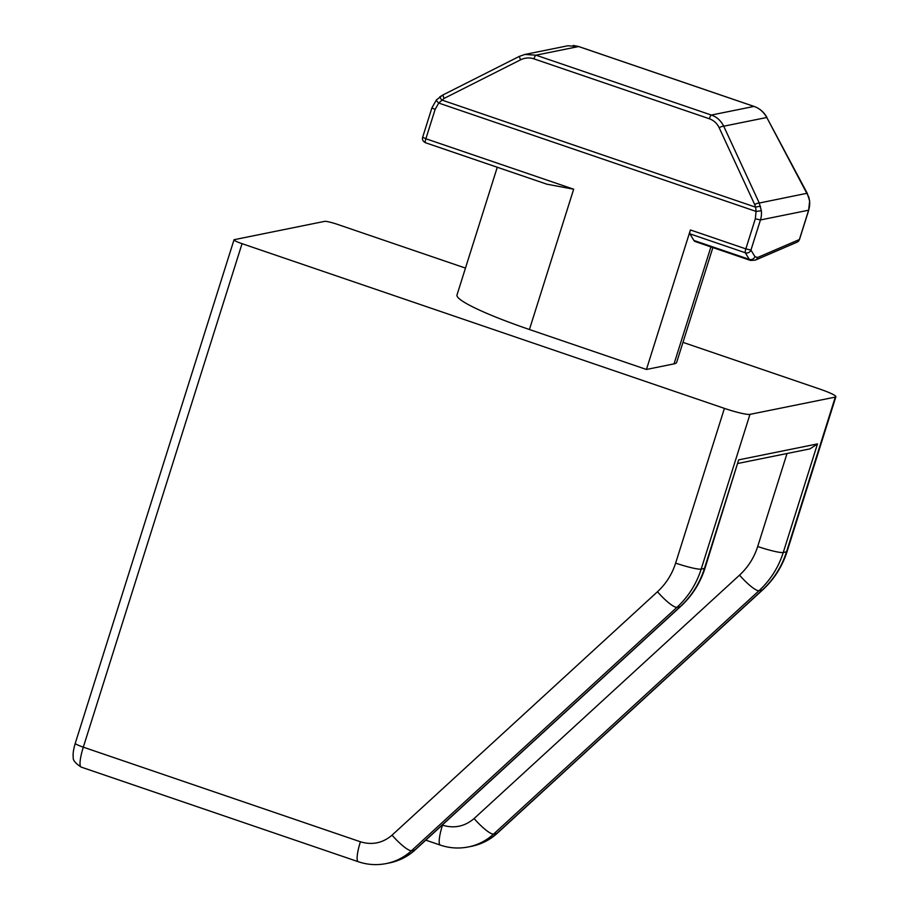 <?xml version="1.0" encoding="UTF-8"?>
<svg xmlns="http://www.w3.org/2000/svg" width="909" height="909" viewBox="0 0 909 909"><rect width="100%" height="100%" fill="white"/><g stroke="black" fill="none" stroke-linecap="round" stroke-linejoin="round"><path stroke-width="1.36" d="M415.277 849.79C407.936 856.483 399.369 860.846 389.597 862.891A55.358 53.858 78.6 0 0 414.788 850.029L680.216 606.644A22.146 4.42 47.5 0 0 680.705 606.405L415.277 849.79A22.146 4.42 -132.5 0 1 414.788 850.029L411.527 850.688L676.955 607.303L680.216 606.644A88.571 86.162 78.6 0 0 704.441 568.443A22.146 2.534 17.5 0 0 705.032 568.091L738.676 459.863L704.441 568.443L701.18 569.102A22.146 2.534 -162.5 0 1 675.637 563.114L724.416 408.38L242.055 243.669A11.067 1.261 -162.5 0 1 234.011 239.828A11.067 1.261 -162.5 0 1 234.306 239.658L324.649 221.364A11.067 1.261 -162.5 0 1 337.432 224.364L465.465 268.087M724.416 408.38A22.146 2.534 17.5 0 0 749.97 414.368L835.291 397.097L786.512 551.831L783.251 552.49L817.486 443.91L738.676 459.863M682.977 342.363L819.793 389.075A22.146 2.534 -162.5 0 1 835.882 396.744A22.146 2.534 -162.5 0 1 835.291 397.097M712.872 247.578L676.694 362.293A99.638 11.385 -162.5 0 1 674.035 363.873L646.435 369.463L529.436 329.512A99.638 11.385 -162.5 0 1 456.988 294.982L497.268 167.256M546.911 184.197L425.457 142.736A4.431 0.886 108.9 0 0 425.503 142.736L546.911 184.197L573.67 189.208L425.878 138.747L435.127 109.421L438.717 103.047A4.431 0.829 -138.5 0 1 436.411 99.91A4.431 0.829 -138.5 0 1 436.513 99.854M690.42 229.954A4.431 0.886 108.9 0 0 689.874 233.829L745.289 252.759A4.431 4.272 -31.2 0 0 750.948 250.077L760.447 219.955L808.635 210.206L809.658 200.991L807.215 193.242L759.254 203.037L761.356 210.774L756.061 211.411L755.334 218.751L745.834 248.873L690.42 229.954L646.435 369.463M689.874 233.829L693.874 240.442A44.28 8.908 108.9 0 0 695.078 241.51L750.493 260.428A44.28 8.908 -71.1 0 1 749.3 259.372L745.289 252.759A4.431 0.886 -71.1 0 1 745.834 248.873L750.948 250.077L754.947 256.69A4.431 4.272 -31.2 0 1 749.3 259.372L693.874 240.442M738.04 463.42L809.987 448.864L817.486 443.91M524.879 54.472L535.98 55.176L578.624 46.541L567.83 45.78L524.686 54.506L519.289 56.403L442.865 95.002L444.069 98.433L438.717 103.047L756.061 211.411L755.652 207.195L441.581 99.956L439.74 96.899L442.865 95.002L436.411 99.91L431.911 107.887L422.662 137.214L425.878 138.747A4.431 0.886 108.9 0 0 425.457 142.736C422.901 141.304 421.969 139.463 422.662 137.214L422.776 137.134M809.658 200.991L808.658 196.549M760.515 206.423A4.431 0.716 164.6 0 0 755.652 207.195L754.663 204.48A4.431 0.807 155.2 0 1 759.254 203.037L723.723 126.203A4.431 0.807 155.2 0 0 719.121 127.646L754.663 204.48M809.544 201.025A22.146 21.543 -101.4 0 1 808.635 210.206L799.386 239.533L757.595 257.497A4.431 4.272 66.7 0 1 755.243 260.167L797.023 242.192A4.431 4.272 -113.3 0 0 799.386 239.533L799.443 239.34M573.284 45.45L578.726 46.541A4.431 0.886 -71.1 0 0 578.624 46.541L753.993 106.421L711.349 115.057C716.724 116.863 720.848 120.579 723.723 126.203L766.787 117.488C763.628 111.921 759.367 108.228 753.993 106.421A4.431 0.886 -71.1 0 1 754.106 106.433L578.726 46.541A4.431 0.886 -71.1 0 1 578.817 46.609M524.698 54.517L519.289 56.403L520.527 59.835C524.902 57.71 529.368 57.381 533.89 58.835L709.27 118.727C713.747 120.34 717.031 123.317 719.121 127.646M807.215 193.242L766.787 117.488L808.59 196.696M389.597 862.891L386.336 863.55A55.358 53.858 78.6 0 0 411.527 850.688A22.146 4.42 -132.5 0 1 392.04 835.155C382.7 843.109 372.156 845.313 360.407 841.779A22.146 4.454 108.9 0 0 358.271 861.721L81.174 767.094C75.299 763.242 72.663 759.969 73.277 757.277C72.731 754.311 73.39 749.664 75.254 743.323A11.067 1.261 17.5 0 0 83.31 747.164L360.407 841.779M392.04 835.155L657.457 591.759A22.146 4.42 47.5 0 0 676.955 607.303A88.571 86.162 78.6 0 0 701.18 569.102L749.97 414.368M675.637 563.114C672.035 574.318 665.979 583.873 657.457 591.759M242.055 243.669L83.31 747.164A22.146 4.454 108.9 0 0 81.174 767.094M529.436 329.512L573.67 189.208M710.918 246.918L674.035 363.873M787.024 453.511L757.697 546.502C754.106 557.706 748.05 567.261 739.528 575.147L474.1 818.543C464.76 826.497 454.216 828.713 442.478 825.167A22.146 4.454 108.9 0 0 440.342 845.109L425.798 840.143M762.776 589.793L497.348 833.189A22.146 4.42 -132.5 0 1 496.848 833.428L493.587 834.087L759.015 590.691L762.276 590.032A22.146 4.42 47.5 0 0 762.776 589.793C774.207 579.203 782.319 566.432 787.103 551.479A22.146 2.534 -162.5 0 1 786.512 551.831A88.571 86.162 -101.4 0 1 762.276 590.032L496.848 833.428A55.358 53.858 -101.4 0 1 471.657 846.279L468.396 846.938A55.358 53.858 -101.4 0 0 493.587 834.087A22.146 4.42 47.5 0 1 474.1 818.543M739.528 575.147A22.146 4.42 -132.5 0 0 759.015 590.691A88.571 86.162 -101.4 0 0 783.251 552.49A22.146 2.534 -162.5 0 1 757.697 546.502M435.127 109.421L431.911 107.887M761.356 210.774A22.146 21.543 78.6 0 1 760.447 219.955L755.334 218.751M444.069 98.433L520.527 59.835M533.89 58.835A4.431 0.886 108.9 0 1 535.98 55.176L711.349 115.057A4.431 0.886 108.9 0 0 709.27 118.727M757.595 257.497L754.947 256.69M75.254 743.323L234.011 239.828M787.103 551.479L835.882 396.744M797.023 242.192L799.5 239.465L808.749 210.127M705.032 568.091C700.248 583.044 692.147 595.815 680.705 606.405M442.842 95.002L519.289 56.403M755.243 260.167L750.493 260.428M766.855 117.386C763.935 112.091 759.685 108.444 754.106 106.433M440.342 845.109C449.501 848.199 458.852 848.813 468.396 846.938M358.271 861.721C367.429 864.811 376.792 865.425 386.336 863.55M497.348 833.189C490.008 839.871 481.44 844.234 471.657 846.279"/></g></svg>
